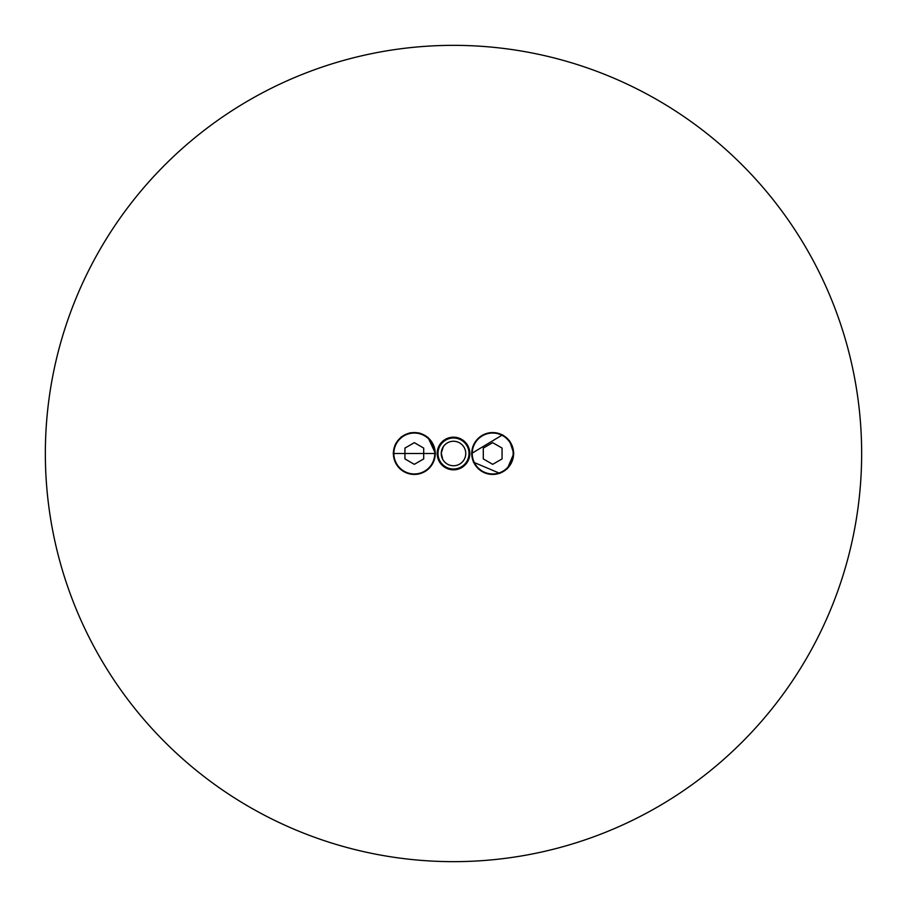 <?xml version="1.0" encoding="UTF-8"?>
<svg xmlns="http://www.w3.org/2000/svg" width="907" height="907" viewBox="0 0 907 907"><rect width="100%" height="100%" fill="white"/><g stroke="black" fill="none" stroke-linecap="round" stroke-linejoin="round"><path stroke-width="1.36" d="M437.174 453.5A16.326 16.326 0 0 0 453.5 469.826A16.326 16.326 0 0 0 469.826 453.5A16.326 16.326 0 0 0 453.5 437.174A16.326 16.326 0 0 0 437.174 453.5M861.65 453.5A408.15 408.15 0 0 0 453.5 45.35A408.15 408.15 0 0 0 45.35 453.5A408.15 408.15 0 0 0 453.5 861.65A408.15 408.15 0 0 0 861.65 453.5M423.705 448.081L414.318 442.661L404.93 448.081L404.93 458.919L414.318 464.339L423.705 458.919L423.705 448.081M502.07 448.081L492.682 442.661L483.295 448.081L483.295 458.919L492.682 464.339L502.07 458.919L502.07 448.081M441.29 454.486L441.46 455.699M442.684 459.237L441.255 453.171A12.245 12.245 0 0 0 453.171 465.745A12.245 12.245 0 0 0 465.745 453.829A12.245 12.245 0 0 0 453.829 441.255A12.245 12.245 0 0 0 441.255 453.171L443.319 446.686L442.321 448.5M468.998 453.919A15.51 15.51 0 0 1 453.081 468.998A15.51 15.51 0 0 1 438.002 453.081A15.51 15.51 0 0 1 453.919 438.002A15.51 15.51 0 0 1 468.998 453.919M393.389 453.5A20.929 20.929 0 0 1 414.318 432.571A20.929 20.929 0 0 1 435.247 453.5A20.929 20.929 0 0 1 414.318 474.429A20.929 20.929 0 0 1 393.389 453.5M434.782 453.5A20.464 20.464 0 0 0 414.318 433.036A20.464 20.464 0 0 0 393.853 453.5A20.464 20.464 0 0 0 414.318 473.964A20.464 20.464 0 0 0 434.782 453.5M471.753 453.5A20.929 20.929 0 0 1 492.682 432.571A20.929 20.929 0 0 1 513.611 453.5A20.929 20.929 0 0 1 492.682 474.429A20.929 20.929 0 0 1 471.753 453.5M513.147 453.5A20.464 20.464 0 0 0 492.682 433.036A20.464 20.464 0 0 0 472.218 453.5A20.464 20.464 0 0 0 492.682 473.964A20.464 20.464 0 0 0 513.147 453.5M393.196 453.5L395.35 444.215L401.37 436.811L410.032 432.82L419.567 433.047L428.036 437.446L435.439 453.5L393.196 453.5M471.561 453.5L502.569 434.838L509.564 440.825L513.804 453.5L507.376 468.67L499.836 473.363L473.431 462.185L471.561 453.5"/></g></svg>
